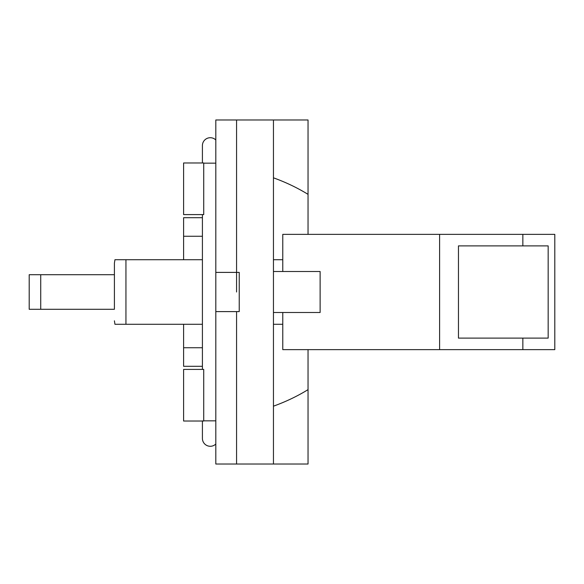 <?xml version="1.0" encoding="UTF-8"?>
<svg xmlns="http://www.w3.org/2000/svg" width="584" height="584" viewBox="0 0 584 584"><rect width="100%" height="100%" fill="white"/><g stroke="black" fill="none" stroke-linecap="round" stroke-linejoin="round"><path stroke-width="0.88" d="M40.727 274.714L29.2 274.714L29.2 309.286L114.406 309.286L114.406 274.714L40.727 274.714L40.727 309.286M114.938 259.719L114.406 263.187L114.406 274.714M548.164 245.886L548.164 338.114L458.462 338.114L458.462 245.886L548.164 245.886M202.414 259.719L114.938 259.719L125.947 259.719L114.938 259.719L125.947 259.719L125.947 324.281L114.938 324.281L202.414 324.281M273.451 177.821C285.868 182.296 297.402 187.807 308.038 194.355L308.038 119.975L236.564 119.975L236.564 272.399L239.236 272.399L239.236 311.601L236.564 311.601L236.564 464.024L308.038 464.024L308.038 389.645C297.402 396.193 285.868 401.704 273.451 406.179M236.564 119.975L215.81 119.975L215.81 272.399L236.564 272.399L236.564 292M273.451 312.498L320.127 312.498L320.127 271.502L273.451 271.502M273.451 119.975L273.451 464.024M522.855 245.886L522.855 234.359L554.8 234.359L554.8 349.641L522.855 349.641L522.855 338.114M282.773 271.502L282.773 234.359L522.855 234.359M439.599 234.359L439.599 349.641L522.855 349.641M273.451 324.281L282.773 324.281M282.773 259.719L273.451 259.719M439.599 349.641L282.773 349.641L282.773 312.498M236.564 311.601L215.81 311.601L215.81 272.399M215.81 311.601L215.81 464.024L236.564 464.024M215.81 139.97A7.877 7.877 0 0 0 202.414 145.591A7.877 7.877 0 0 1 210.298 137.714A7.877 7.877 0 0 0 202.414 145.591A7.877 7.877 0 0 1 210.298 137.714M202.414 366.299L183.602 366.299L183.602 347.736L202.414 347.736M202.414 236.264L183.602 236.264L183.602 259.719M183.602 324.281L183.602 347.736M183.602 236.264L183.602 217.701L202.414 217.701M183.602 421.02L183.602 369.409L203.728 369.409L203.728 421.02L183.602 421.02M183.602 214.591L183.602 162.98L203.728 162.98L203.728 214.591L183.602 214.591M308.038 194.355L308.038 234.359M308.038 349.641L308.038 389.645M215.81 444.03A7.877 7.877 0 0 1 202.414 438.409A7.877 7.877 0 0 0 210.298 446.286A7.877 7.877 0 0 1 202.414 438.409L202.414 421.02M215.81 420.838L203.728 420.838M215.81 163.162L203.728 163.162M114.938 324.281L114.406 320.813M202.414 162.98L202.414 145.591M202.414 214.591L202.414 369.409M202.414 420.838L202.414 438.409"/></g></svg>
